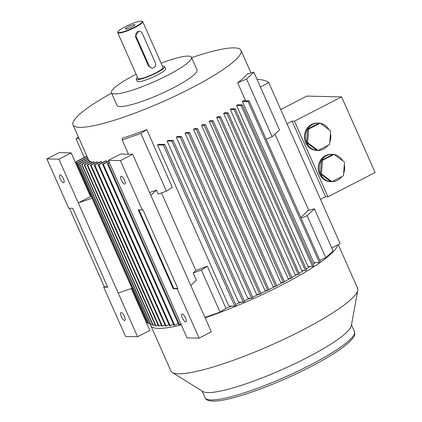 <?xml version="1.0" encoding="UTF-8"?>
<svg xmlns="http://www.w3.org/2000/svg" width="422" height="422" viewBox="0 0 422 422"><rect width="100%" height="100%" fill="white"/><g stroke="black" fill="none" stroke-linecap="round" stroke-linejoin="round"><path stroke-width="0.63" d="M131.986 26.897A5.18 0.86 156.1 0 1 125.661 29.092A5.18 0.86 156.1 0 1 128.193 26.813A5.18 0.86 156.1 0 1 133.115 24.84A5.18 0.86 156.1 0 1 134.718 25.077A5.18 0.86 156.1 0 1 131.986 26.897M245.646 100.821L237.67 82.823A91.885 15.229 -23.9 0 0 247.218 73.934L253.886 72.236L279.454 129.934L272.132 136.754L246.564 79.056L253.886 72.236M242.37 101.407A91.885 15.229 -23.9 0 0 243.246 100.768L249.144 100.905L320.53 261.993A198.361 32.869 -23.9 0 1 319.449 262.626L313.752 262.495L242.37 101.407L248.062 101.538A198.361 32.869 -23.9 0 0 249.144 100.905M230.306 109.398A91.885 15.229 -23.9 0 0 231.335 108.76L235.223 108.85L306.609 269.943A198.361 32.869 -23.9 0 1 305.47 270.576L301.693 270.486L230.306 109.398L234.083 109.483A198.361 32.869 -23.9 0 0 235.223 108.85M216.613 117.348A91.885 15.229 -23.9 0 0 217.757 116.715L220.653 116.783L292.04 277.871A198.361 32.869 -23.9 0 1 290.853 278.504L287.994 278.441L216.613 117.348L219.466 117.416A198.361 32.869 -23.9 0 0 220.653 116.783M209.233 121.309A91.885 15.229 -23.9 0 0 210.43 120.681L213.136 120.745L284.523 281.833A198.361 32.869 -23.9 0 1 283.31 282.466L280.619 282.402L209.233 121.309L211.923 121.372A198.361 32.869 -23.9 0 0 213.136 120.745M223.644 113.376A91.885 15.229 -23.9 0 0 224.731 112.743L228.017 112.816L299.404 273.91A198.361 32.869 -23.9 0 1 298.243 274.543L295.031 274.469L223.644 113.376L226.857 113.449A198.361 32.869 -23.9 0 0 228.017 112.816M236.573 105.405A91.885 15.229 -23.9 0 0 237.528 104.772L242.27 104.878L313.651 265.971A198.361 32.869 -23.9 0 1 312.544 266.604L307.954 266.498L236.573 105.405L241.157 105.511A198.361 32.869 -23.9 0 0 242.27 104.878M98.168 164.738L169.554 325.826A198.361 32.869 -23.9 0 0 170.235 325.768L98.848 164.675A198.361 32.869 -23.9 0 1 98.168 164.738L105.532 160.951A91.885 15.229 -23.9 0 0 106.381 160.798L106.93 162.032M90.45 165.102L161.837 326.195A198.361 32.869 -23.9 0 0 162.396 326.19L91.015 165.102A198.361 32.869 -23.9 0 1 90.45 165.102L96.612 161.932A91.885 15.229 -23.9 0 0 97.208 161.911L97.756 163.145M94.132 165.013L165.519 326.101A198.361 32.869 -23.9 0 0 166.136 326.069L94.75 164.981A198.361 32.869 -23.9 0 1 94.132 165.013L100.679 161.642A91.885 15.229 -23.9 0 0 101.396 161.563L101.945 162.797M193.471 129.216A91.885 15.229 -23.9 0 0 194.774 128.589L197.633 128.652L269.02 289.745A198.361 32.869 -23.9 0 1 267.754 290.373L264.852 290.304L193.471 129.216L196.367 129.285A198.361 32.869 -23.9 0 0 197.633 128.652M176.301 137.087A91.885 15.229 -23.9 0 0 177.725 136.459L181.502 136.549L252.889 297.642A198.361 32.869 -23.9 0 1 251.575 298.27L247.688 298.18L176.301 137.087L180.189 137.176A198.361 32.869 -23.9 0 0 181.502 136.549M157.464 144.92A91.885 15.229 -23.9 0 0 159.041 144.298L164.733 144.429L236.12 305.517A198.361 32.869 -23.9 0 1 234.753 306.145L228.851 306.013L157.464 144.92L163.367 145.057A198.361 32.869 -23.9 0 0 164.733 144.429M167.123 141.011A91.885 15.229 -23.9 0 0 168.615 140.384L173.199 140.489L244.586 301.582A198.361 32.869 -23.9 0 1 243.246 302.21L238.509 302.099L167.123 141.011L171.859 141.117A198.361 32.869 -23.9 0 0 173.199 140.489M185.073 133.157A91.885 15.229 -23.9 0 0 186.434 132.529L189.647 132.603L261.033 293.691A198.361 32.869 -23.9 0 1 259.746 294.324L256.455 294.245L185.073 133.157L188.36 133.231A198.361 32.869 -23.9 0 0 189.647 132.603M201.521 125.265A91.885 15.229 -23.9 0 0 202.771 124.638L205.461 124.701L276.848 285.789A198.361 32.869 -23.9 0 1 275.608 286.422L272.907 286.359L201.521 125.265L204.222 125.329A198.361 32.869 -23.9 0 0 205.461 124.701M191.593 57.65A91.885 15.229 156.1 0 1 234.221 47.881A91.885 15.229 156.1 0 1 241.025 50.392A91.885 15.229 156.1 0 1 177.235 95.077A91.885 15.229 156.1 0 1 79.816 127.36A91.885 15.229 156.1 0 1 73.006 124.849A91.885 15.229 156.1 0 1 111.587 93.109M128.494 154.22L122.201 140.02L122.422 138.168A91.885 15.229 -23.9 0 0 146.756 129.623L172.324 187.321L166.437 191.155L158.203 194.046L156.457 190.106L149.594 192.516M161.484 192.896L195.85 270.455A91.885 15.229 -23.9 0 0 207.286 266.219L225.934 308.303A91.885 15.229 -23.9 0 0 231.615 306.077M235.645 304.447A91.885 15.229 -23.9 0 0 241.152 302.163M244.259 300.839A91.885 15.229 -23.9 0 0 250.23 298.238M252.672 297.146A91.885 15.229 -23.9 0 0 258.908 294.303M260.891 293.38A91.885 15.229 -23.9 0 0 267.221 290.362M268.925 289.534A91.885 15.229 -23.9 0 0 275.191 286.411M276.769 285.61A91.885 15.229 -23.9 0 0 282.83 282.455M284.417 281.606A91.885 15.229 -23.9 0 0 290.125 278.488M291.876 277.507A91.885 15.229 -23.9 0 0 297.072 274.516M299.129 273.292A91.885 15.229 -23.9 0 0 303.65 270.534M306.166 268.935A91.885 15.229 -23.9 0 0 309.806 266.54M312.945 264.372A91.885 15.229 -23.9 0 0 315.482 262.537M300.77 217.393A91.885 15.229 -23.9 0 0 307.754 210.531L314.422 208.832L307.095 215.658L301.118 218.19M308.735 210.283L274.975 134.106M150.57 324.486A102.098 16.917 -23.9 0 0 150.818 325.636L170.921 371.001A102.098 16.917 -23.9 0 0 172.276 372.478A102.098 16.917 -23.9 0 0 178.485 373.792A102.098 16.917 -23.9 0 0 281.601 340.348A102.098 16.917 -23.9 0 0 357.787 290.267A102.098 16.917 -23.9 0 0 357.608 288.279L338.286 244.681M150.818 325.636A102.098 16.917 -23.9 0 0 158.382 328.427A102.098 16.917 -23.9 0 0 181.296 324.893M205.108 317.787A102.098 16.917 -23.9 0 0 337.663 245.003M161.141 63.184A43.756 7.253 156.1 0 1 188.196 56.094A43.756 7.253 156.1 0 1 191.435 57.292A43.756 7.253 156.1 0 1 161.062 78.571A43.756 7.253 156.1 0 1 114.668 93.942A43.756 7.253 156.1 0 1 111.429 92.745A43.756 7.253 156.1 0 1 136.142 74.261M191.435 57.292L197.021 69.894A43.756 7.253 156.1 0 1 166.643 91.173A43.756 7.253 156.1 0 1 120.254 106.544A43.756 7.253 156.1 0 1 117.015 105.347L111.429 92.745M172.276 372.478L202.913 391.526A81.678 13.536 -23.9 0 0 207.877 392.576A81.678 13.536 -23.9 0 0 290.368 365.821A81.678 13.536 -23.9 0 0 351.32 325.758L357.787 290.267M121.33 180.168A4.373 1.43 62.8 0 1 120.935 176.317A4.373 1.43 62.8 0 1 124.543 180.241A4.373 1.43 62.8 0 1 124.938 184.097A4.373 1.43 62.8 0 1 121.33 180.168M182.373 317.919A4.373 1.43 62.8 0 1 181.977 314.063A4.373 1.43 62.8 0 1 185.585 317.993A4.373 1.43 62.8 0 1 185.981 321.844A4.373 1.43 62.8 0 1 182.373 317.919M60.23 178.754A4.373 1.43 62.8 0 1 59.829 174.898A4.373 1.43 62.8 0 1 63.437 178.828A4.373 1.43 62.8 0 1 63.838 182.679A4.373 1.43 62.8 0 1 60.23 178.754M121.272 316.5A4.373 1.43 62.8 0 1 120.871 312.649A4.373 1.43 62.8 0 1 124.479 316.574A4.373 1.43 62.8 0 1 124.88 320.43A4.373 1.43 62.8 0 1 121.272 316.5M162.496 66.238A15.498 2.569 156.1 0 1 163.504 66.18A15.498 2.569 156.1 0 1 164.654 66.602L165.598 68.739A15.498 2.569 156.1 0 1 154.842 76.276A15.498 2.569 156.1 0 1 138.411 81.72A15.498 2.569 156.1 0 1 137.266 81.298L136.317 79.162A15.498 2.569 156.1 0 1 137.493 77.316M164.654 66.602A15.498 2.569 156.1 0 1 153.893 74.14A15.498 2.569 156.1 0 1 137.466 79.584A15.498 2.569 156.1 0 1 136.317 79.162M341.773 176.628A13.683 12.729 -88.7 0 1 331.597 181.687A13.683 12.729 -88.7 0 1 330.901 181.65A13.683 12.729 -88.7 0 1 320.419 173.922L321.49 173.948L322.503 160.302L333.997 154.389L344.484 162.111L343.466 175.758L331.972 181.671L321.49 173.948M331.972 181.671L330.901 181.65L320.419 173.922L321.432 160.281A13.683 12.729 -88.7 0 1 332.23 154.325L331.296 154.304A13.683 12.729 91.3 0 0 319.48 173.901A13.683 12.729 91.3 0 0 330.663 181.666L331.597 181.687M344.289 164.733A13.683 12.729 -88.7 0 1 343.656 173.257M327.931 145.395A13.683 12.729 -88.7 0 1 317.761 150.454A13.683 12.729 -88.7 0 1 317.059 150.417A13.683 12.729 -88.7 0 1 306.578 142.689L307.649 142.715L308.661 129.074L320.161 123.155L330.642 130.878L329.629 144.524L318.13 150.443L307.649 142.715M318.13 150.443L317.059 150.417L306.578 142.689L307.591 129.048A13.683 12.729 -88.7 0 1 318.394 123.092L317.455 123.071A13.683 12.729 91.3 0 0 305.644 142.668A13.683 12.729 91.3 0 0 316.822 150.432L317.761 150.454M330.447 133.5A13.683 12.729 -88.7 0 1 329.814 142.029M152.226 68.111L151.588 68.095L148.465 66.022L135.357 36.434L138.648 31.217L139.286 31.228A3.645 3.392 -88.7 0 1 142.267 33.301L155.375 62.889A3.645 3.392 -88.7 0 1 152.226 68.111A3.645 3.392 -88.7 0 1 149.251 66.043L136.137 36.45A3.645 3.392 -88.7 0 1 139.286 31.228M141.934 21.2L142.404 21.374A13.673 2.268 156.1 0 1 142.736 21.643A13.673 2.268 156.1 0 1 133.241 28.295A13.673 2.268 156.1 0 1 118.746 33.095A13.673 2.268 156.1 0 1 117.733 32.726A13.673 2.268 156.1 0 1 117.759 32.299L117.944 31.835A13.309 2.205 156.1 0 1 128.172 25.304A13.309 2.205 156.1 0 1 141.27 21.1A13.309 2.205 156.1 0 1 141.934 21.2A13.309 2.205 156.1 0 1 134.006 27.456A13.309 2.205 156.1 0 1 118.909 32.61A13.309 2.205 156.1 0 1 117.944 31.835M142.736 21.643L162.987 67.341A13.673 2.268 156.1 0 1 153.492 73.992A13.673 2.268 156.1 0 1 138.996 78.793A13.673 2.268 156.1 0 1 137.983 78.423L117.733 32.726M306.578 142.689A13.683 12.729 -88.7 0 1 307.591 129.048L308.661 129.074M307.591 129.048L319.09 123.129L320.161 123.155M320.419 173.922A13.683 12.729 -88.7 0 1 321.432 160.281L322.503 160.302M321.432 160.281L332.926 154.362L333.997 154.389M318.394 123.092A13.683 12.729 -88.7 0 1 319.09 123.129M320.361 123.303A13.683 12.729 -88.7 0 1 328.965 129.644M332.23 154.325A13.683 12.729 -88.7 0 1 332.926 154.362M334.203 154.536A13.683 12.729 -88.7 0 1 342.801 160.877M286.997 123.757L292.098 121.13L294.44 121.183L327.947 196.8L375.126 172.514L341.62 96.902L306.852 96.095L280.704 109.551M294.44 121.183L341.62 96.902M292.098 121.13L325.605 196.742L327.947 196.8M325.605 196.742L320.504 199.369M69.488 208.252L104.303 286.823L103.691 287.134L107.705 287.229L72.737 208.326L68.728 208.236L46.874 158.92L58.911 159.2L71.165 152.891L59.127 152.611L46.874 158.92M107.557 286.897L104.303 286.823M177.841 288.521L142.879 209.623L142.267 209.94L138.252 209.845L173.22 288.748L177.229 288.838L177.841 288.521L173.832 288.432L173.22 288.748M173.832 288.432L139.017 209.861M248.062 101.538L319.449 262.626M234.083 109.483L305.47 270.576M219.466 117.416L290.853 278.504M211.923 121.372L283.31 282.466M226.857 113.449L298.243 274.543M241.157 105.511L312.544 266.604M260.4 86.937L268.772 82.628A198.361 32.869 -23.9 0 0 257.04 79.352M268.772 82.628L340.158 243.716L331.787 248.025M92.065 198.229L78.286 202.924L58.911 159.2M103.691 287.134L125.545 336.45L137.577 336.73L78.286 202.924L90.54 196.615L71.165 152.891M131.279 288.548L149.831 330.421L137.577 336.73M199.084 338.154L211.338 331.845L132.666 154.315L120.634 154.035L108.38 160.344L187.052 337.874L199.084 338.154L177.229 288.838M142.267 209.94L120.412 160.624L132.666 154.315M108.38 160.344L120.412 160.624M266.155 139.286L272.132 136.754M237.67 82.823L246.564 79.056M78.328 136.849L76.071 138.949L84.273 157.453M86.869 156.119L75.902 161.763L147.289 322.856A198.361 32.869 -23.9 0 0 147.505 323.03L76.118 161.942L86.969 156.356M131.98 288.31L118.202 293.005M122.201 140.02L140.869 133.457L166.437 191.155M307.095 215.658L325.742 257.736L333.069 250.916L314.422 208.832M325.742 257.736L319.765 260.268M190.76 285.409L196.372 280.182L193.17 272.95L201.405 270.059L220.052 312.138L204.955 317.439M109.372 162.581L107.336 163.625L178.722 324.718A198.361 32.869 -23.9 0 0 179.519 324.597L108.132 163.504L109.472 162.818M107.336 163.625A198.361 32.869 -23.9 0 0 108.132 163.504M91.147 161.42A91.885 15.229 -23.9 0 1 90.799 161.315L84.152 164.733L155.539 325.826A198.361 32.869 -23.9 0 0 155.987 325.884L84.6 164.791L91.147 161.42L91.695 162.66M84.152 164.733A198.361 32.869 -23.9 0 0 84.6 164.791M88.166 159.057L79.289 163.63L150.67 324.724A198.361 32.869 -23.9 0 0 151.007 324.834L79.621 163.747L88.272 159.294M79.289 163.63A198.361 32.869 -23.9 0 0 79.621 163.747M87.518 157.591L77.405 162.797L148.792 323.885A198.361 32.869 -23.9 0 0 149.066 324.033L77.68 162.939L87.623 157.823M77.405 162.797A198.361 32.869 -23.9 0 0 77.68 162.939M89.29 160.571A91.885 15.229 -23.9 0 1 89.074 160.397L81.536 164.274L152.922 325.367A198.361 32.869 -23.9 0 0 153.318 325.452L81.931 164.364L89.29 160.571L89.839 161.811M81.536 164.274A198.361 32.869 -23.9 0 0 81.931 164.364M93.795 161.863A91.885 15.229 -23.9 0 1 93.32 161.821L87.122 165.013L158.508 326.101A198.361 32.869 -23.9 0 0 159.015 326.127L87.628 165.039L93.795 161.863L94.343 163.098M87.122 165.013A198.361 32.869 -23.9 0 0 87.628 165.039M108.718 161.114L102.572 164.279L173.954 325.367A198.361 32.869 -23.9 0 0 174.692 325.278L103.306 164.184L108.823 161.346M102.572 164.279A198.361 32.869 -23.9 0 0 103.306 164.184M196.367 129.285L267.754 290.373M180.189 137.176L251.575 298.27M163.367 145.057L234.753 306.145M171.859 141.117L243.246 302.21M188.36 133.231L259.746 294.324M204.222 125.329L275.608 286.422M89.385 194.02L90.086 193.772M78.935 138.221L76.071 138.949M147.505 323.03L148.243 322.651M156.457 190.106L150.844 195.333M146.756 129.623L140.869 133.457M195.85 270.455L193.17 272.95M207.286 266.219L201.405 270.059M225.934 308.303L220.052 312.138M180.859 323.906L179.519 324.597M173.41 324.133L170.235 325.768M98.848 164.675L106.381 160.798M164.97 324.866L162.396 326.19M91.015 165.102L97.208 161.911M157.96 324.866L155.987 325.884M152.379 324.133L151.007 324.834M150.126 323.484L149.066 324.033M154.99 324.592L153.318 325.452M161.288 324.956L159.015 326.127M169.006 324.592L166.136 326.069M94.75 164.981L101.396 161.563M178.179 323.484L174.692 325.278M354.438 331.528C354.76 334.894 355.931 334.873 349.954 341.44C342.358 348.667 329.007 357.223 309.901 367.114C288.273 378.138 267.01 387.09 246.105 393.969C220.996 402.034 207.323 403.284 205.092 397.709A81.678 13.536 -23.9 0 0 211.142 399.94A81.678 13.536 -23.9 0 0 309.716 365.315A81.678 13.536 -23.9 0 0 354.438 331.528L351.484 324.861M148.465 66.022L149.251 66.043M135.357 36.434L136.137 36.45M241.025 50.392L251.027 72.964M205.092 397.709L202.138 391.041M73.006 124.849L88.82 160.529"/></g></svg>
